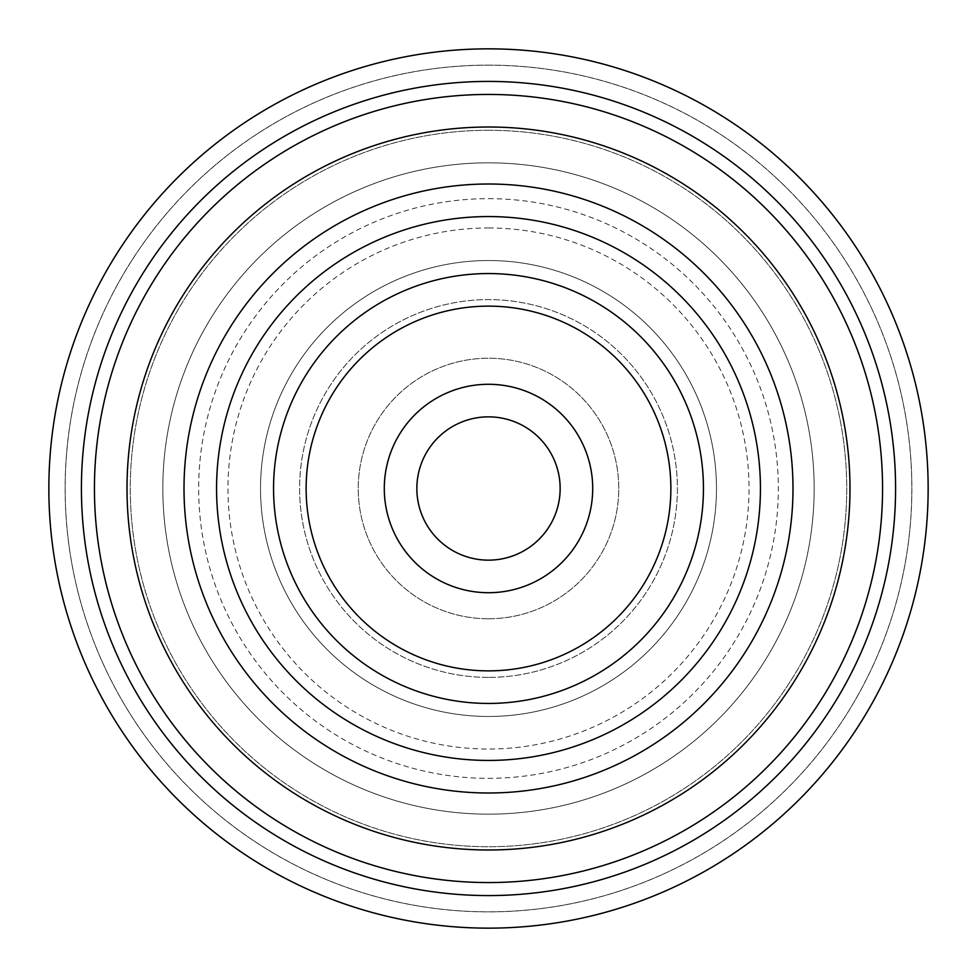 <?xml version="1.0" encoding="UTF-8"?>
<svg xmlns="http://www.w3.org/2000/svg" width="977" height="977" viewBox="0 0 977 977"><rect width="100%" height="100%" fill="white"/><g stroke="black" fill="none" stroke-linecap="round" stroke-linejoin="round"><path stroke-width="0.73" stroke-dasharray="4.88 3.66" d="M488.5 618.771A130.271 130.271 0 0 1 358.229 488.5A130.271 130.271 0 0 1 488.5 358.229A130.271 130.271 0 0 1 618.771 488.5A130.271 130.271 0 0 1 488.5 618.771A130.271 130.271 0 0 1 358.229 488.5A130.271 130.271 0 0 1 488.5 358.229A130.271 130.271 0 0 1 618.771 488.5A130.271 130.271 0 0 1 488.5 618.771M488.5 677.391A188.891 188.891 0 0 1 299.609 488.5A188.891 188.891 0 0 1 488.5 299.609A188.891 188.891 0 0 1 677.391 488.5A188.891 188.891 0 0 1 488.5 677.391A188.891 188.891 0 0 1 299.609 488.5A188.891 188.891 0 0 1 488.5 299.609A188.891 188.891 0 0 1 677.391 488.5A188.891 188.891 0 0 1 488.5 677.391M488.5 716.471A227.971 227.971 0 0 1 260.529 488.5A227.971 227.971 0 0 1 488.5 260.529A227.971 227.971 0 0 1 716.471 488.5A227.971 227.971 0 0 1 488.5 716.471A227.971 227.971 0 0 1 260.529 488.5A227.971 227.971 0 0 1 488.5 260.529A227.971 227.971 0 0 1 716.471 488.5A227.971 227.971 0 0 1 488.5 716.471M488.5 227.971A260.529 260.529 0 0 1 749.029 488.5A260.529 260.529 0 0 1 488.5 749.029A260.529 260.529 0 0 1 227.971 488.5A260.529 260.529 0 0 1 488.5 227.971M488.5 198.661A289.839 289.839 0 0 1 778.339 488.5A289.839 289.839 0 0 1 488.5 778.339A289.839 289.839 0 0 1 198.661 488.5A289.839 289.839 0 0 1 488.5 198.661M488.5 814.171A325.671 325.671 0 0 1 162.829 488.5A325.671 325.671 0 0 1 488.5 162.829A325.671 325.671 0 0 1 814.171 488.5A325.671 325.671 0 0 1 488.5 814.171A325.659 325.659 0 0 1 162.841 488.5A325.659 325.659 0 0 1 488.5 162.841A325.659 325.659 0 0 1 814.159 488.5A325.659 325.659 0 0 1 488.5 814.159A325.671 325.671 0 0 1 162.829 488.5A325.671 325.671 0 0 1 488.5 162.829A325.671 325.671 0 0 1 814.171 488.5A325.671 325.671 0 0 1 488.5 814.171M488.5 65.166A423.334 423.334 0 0 1 911.834 488.5A423.334 423.334 0 0 1 488.5 911.834A423.371 423.371 0 0 1 65.129 488.5A423.371 423.371 0 0 1 488.5 65.129A423.371 423.371 0 0 1 911.871 488.5A423.371 423.371 0 0 1 488.5 911.871A423.371 423.371 0 0 1 65.129 488.5A423.371 423.371 0 0 1 488.5 65.129A423.371 423.371 0 0 1 911.871 488.5A423.371 423.371 0 0 1 488.5 911.871A423.334 423.334 0 0 1 65.166 488.5A423.334 423.334 0 0 1 488.5 65.166M488.5 130.271A358.229 358.229 0 0 1 846.729 488.5A358.229 358.229 0 0 1 488.5 846.729A358.229 358.229 0 0 1 130.271 488.5A358.229 358.229 0 0 1 488.5 130.271A358.229 358.229 0 0 1 846.729 488.5A358.229 358.229 0 0 1 488.5 846.729A358.229 358.229 0 0 1 130.271 488.5A358.229 358.229 0 0 1 488.5 130.271M488.5 48.85A439.65 439.65 0 0 1 928.15 488.5A439.65 439.65 0 0 1 488.5 928.15A439.65 439.65 0 0 1 48.85 488.5A439.65 439.65 0 0 1 488.5 48.85M488.5 94.439A394.061 394.061 0 0 1 882.561 488.5A394.061 394.061 0 0 1 488.5 882.561A394.061 394.061 0 0 1 94.439 488.5A394.061 394.061 0 0 1 488.5 94.439M488.5 184.006A304.494 304.494 0 0 1 792.994 488.5A304.494 304.494 0 0 1 488.5 792.994A304.494 304.494 0 0 1 184.006 488.5A304.494 304.494 0 0 1 488.5 184.006M488.5 273.56A214.94 214.94 0 0 1 703.44 488.5A214.94 214.94 0 0 1 488.5 703.44A214.94 214.94 0 0 1 273.56 488.5A214.94 214.94 0 0 1 488.5 273.56M488.5 384.291A104.209 104.209 0 0 1 592.709 488.5A104.209 104.209 0 0 1 488.5 592.709A104.209 104.209 0 0 1 384.291 488.5A104.209 104.209 0 0 1 488.5 384.291"/><path stroke-width="1.47" d="M488.5 273.56A214.94 214.94 0 0 1 703.44 488.5A214.94 214.94 0 0 1 488.5 703.44A214.94 214.94 0 0 1 273.56 488.5A214.94 214.94 0 0 1 488.5 273.56A214.94 214.94 0 0 0 273.56 488.5A214.94 214.94 0 0 0 488.5 703.44M488.5 184.006A304.494 304.494 0 0 1 792.994 488.5A304.494 304.494 0 0 1 488.5 792.994A304.494 304.494 0 0 1 184.006 488.5A304.494 304.494 0 0 1 488.5 184.006A304.494 304.494 0 0 0 184.006 488.5A304.494 304.494 0 0 0 488.5 792.994M488.5 94.439A394.061 394.061 0 0 1 882.561 488.5A394.061 394.061 0 0 1 488.5 882.561A394.061 394.061 0 0 1 94.439 488.5A394.061 394.061 0 0 1 488.5 94.439A394.061 394.061 0 0 0 94.439 488.5A394.061 394.061 0 0 0 488.5 882.561M488.5 384.291A104.209 104.209 0 0 1 592.709 488.5A104.209 104.209 0 0 1 488.5 592.709A104.209 104.209 0 0 1 384.291 488.5A104.209 104.209 0 0 1 488.5 384.291A104.209 104.209 0 0 0 384.291 488.5A104.209 104.209 0 0 0 488.5 592.709M488.5 48.85A439.65 439.65 0 0 1 928.15 488.5A439.65 439.65 0 0 1 488.5 928.15A439.65 439.65 0 0 1 48.85 488.5A439.65 439.65 0 0 1 488.5 48.85A439.65 439.65 0 0 0 48.85 488.5A439.65 439.65 0 0 0 488.5 928.15M488.5 670.869A182.369 182.369 0 0 0 670.869 488.5A182.369 182.369 0 0 0 488.5 306.131A182.369 182.369 0 0 0 306.131 488.5A182.369 182.369 0 0 0 488.5 670.869M488.5 760.436A271.936 271.936 0 0 0 760.436 488.5A271.936 271.936 0 0 0 488.5 216.564A271.936 271.936 0 0 0 216.564 488.5A271.936 271.936 0 0 0 488.5 760.436M488.5 849.99A361.49 361.49 0 0 0 849.99 488.5A361.49 361.49 0 0 0 488.5 127.01A361.49 361.49 0 0 0 127.01 488.5A361.49 361.49 0 0 0 488.5 849.99M488.5 560.151A71.651 71.651 0 0 0 560.151 488.5A71.651 71.651 0 0 0 488.5 416.849A71.651 71.651 0 0 0 416.849 488.5A71.651 71.651 0 0 0 488.5 560.151M488.5 895.579A407.079 407.079 0 0 0 895.579 488.5A407.079 407.079 0 0 0 488.5 81.421A407.079 407.079 0 0 0 81.421 488.5A407.079 407.079 0 0 0 488.5 895.579"/></g></svg>
